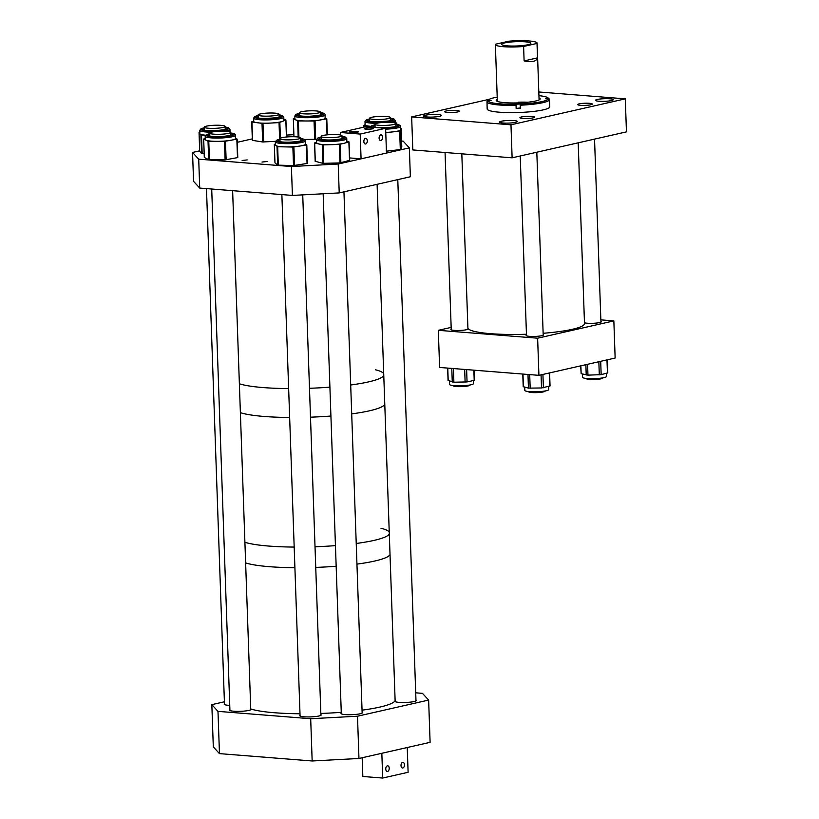 <?xml version="1.0" encoding="UTF-8"?>
<svg xmlns="http://www.w3.org/2000/svg" width="819" height="819" viewBox="0 0 819 819"><rect width="100%" height="100%" fill="white"/><g stroke="black" fill="none" stroke-linecap="round" stroke-linejoin="round"><path stroke-width="1.23" d="M467.915 328.552A8.681 1.28 178 0 1 468.222 328.869A8.681 1.28 178 0 1 463.4 330.19A8.681 1.28 178 0 1 454.258 330.374A8.681 1.28 178 0 1 450.859 329.473A8.681 1.28 178 0 1 451.228 329.084M600.911 321.365A8.681 1.28 178 0 1 601.3 321.734A8.681 1.28 178 0 1 596.478 323.055A8.681 1.28 178 0 1 587.336 323.229A8.681 1.28 178 0 1 584.479 322.758M543.171 334.51A8.681 1.28 178 0 1 543.519 334.848A8.681 1.28 178 0 1 538.697 336.169A8.681 1.28 178 0 1 529.555 336.353A8.681 1.28 178 0 1 526.156 335.452A8.681 1.28 178 0 1 526.484 335.084M615.141 358.036L538.922 375.337L439.608 367.455L438.319 330.313L537.633 338.196L613.851 320.894L615.141 358.036M538.922 375.337L537.633 338.196M600.859 319.86L613.851 320.894M451.167 327.395L438.319 330.313M427.18 116.984A8.866 1.31 -2 0 0 436.517 116.8A8.866 1.31 -2 0 0 441.441 115.448A8.866 1.31 -2 0 0 437.97 114.537A8.866 1.31 -2 0 0 428.634 114.721A8.866 1.31 -2 0 0 423.71 116.073A8.866 1.31 -2 0 0 427.18 116.984M598.986 101.239A8.866 1.31 -2 0 0 608.322 101.054A8.866 1.31 -2 0 0 613.247 99.703A8.866 1.31 -2 0 0 609.776 98.792A8.866 1.31 -2 0 0 600.44 98.976A8.866 1.31 -2 0 0 595.515 100.317A8.866 1.31 -2 0 0 598.986 101.239M580.528 105.334A7.32 1.085 -2 0 0 588.226 105.18A7.32 1.085 -2 0 0 592.28 104.064A7.32 1.085 -2 0 0 589.424 103.307A7.32 1.085 -2 0 0 581.725 103.46A7.32 1.085 -2 0 0 577.661 104.576A7.32 1.085 -2 0 0 580.528 105.334M447.532 112.469A7.32 1.085 -2 0 0 455.231 112.316A7.32 1.085 -2 0 0 459.295 111.2A7.32 1.085 -2 0 0 456.439 110.442A7.32 1.085 -2 0 0 448.73 110.596A7.32 1.085 -2 0 0 444.676 111.712A7.32 1.085 -2 0 0 447.532 112.469M522.788 118.438A7.32 1.085 -2 0 0 530.487 118.284A7.32 1.085 -2 0 0 534.551 117.168A7.32 1.085 -2 0 0 531.695 116.421A7.32 1.085 -2 0 0 523.986 116.574A7.32 1.085 -2 0 0 519.932 117.68A7.32 1.085 -2 0 0 522.788 118.438M503.05 123.014A8.866 1.31 -2 0 0 512.387 122.83A8.866 1.31 -2 0 0 517.311 121.478A8.866 1.31 -2 0 0 513.851 120.567A8.866 1.31 -2 0 0 504.514 120.751A8.866 1.31 -2 0 0 499.59 122.092A8.866 1.31 -2 0 0 503.05 123.014M538.81 91.984L625.296 98.853L510.974 124.805L411.66 116.922L489.271 99.304M510.974 124.805L512.121 157.821L626.453 131.869L625.296 98.853M512.121 157.821L412.807 149.938L411.66 116.922M283.876 119.615L285.903 119.973L282.842 121.253A15.1 2.232 178 0 1 271.007 123.045A15.1 2.232 178 0 1 256.982 122.696A15.1 2.232 178 0 1 253.88 121.744A15.1 2.232 178 0 1 253.716 121.437L253.603 118.171A15.1 2.232 178 0 0 253.767 118.479A15.1 2.232 178 0 0 269.84 119.83A15.1 2.232 178 0 0 283.783 117.117L283.896 120.383A15.1 2.232 178 0 1 282.842 121.253L279.033 122.594L262.981 123.495L251.945 121.929L253.706 121.007M279.709 117.004A11.333 1.679 -2 0 0 279.095 116.748M258.261 117.475A11.333 1.679 -2 0 0 257.668 117.772M275.44 141.339L262.664 141.974L252.365 140.346L251.802 121.898M299.437 113.35L296.099 114.322L294.85 115.96A15.1 2.232 178 0 0 299.314 117.383A15.1 2.232 178 0 0 315.776 117.291A15.1 2.232 178 0 0 325.02 114.906L325.143 118.171A15.1 2.232 178 0 1 320.761 119.902A15.1 2.232 178 0 1 306.204 120.987A15.1 2.232 178 0 1 299.426 120.649A15.1 2.232 178 0 1 295.495 119.779L293.325 118.653L294.932 118.294M325.133 117.875L326.474 118.857L314.046 121.028L297.901 120.925L295.495 119.779A15.1 2.232 178 0 1 294.963 119.226L294.85 115.96M299.498 115.264A11.333 1.679 -2 0 0 298.904 115.561M320.946 114.793A11.333 1.679 -2 0 0 320.331 114.537M316.625 139.281L304.586 139.486M363.994 127.119L363.943 125.614L370.884 126.351A15.1 2.232 178 0 1 369.819 126.239A15.1 2.232 178 0 1 365.735 125.399A15.1 2.232 178 0 1 365.12 124.795L364.998 121.529A15.1 2.232 178 0 0 365.622 122.133A15.1 2.232 178 0 0 376.76 123.3M395.26 122.789L396.795 123.014L395.833 123.669M391.103 120.362A11.333 1.679 -2 0 0 390.95 120.28A11.333 1.679 -2 0 0 390.489 120.106M369.656 120.833A11.333 1.679 -2 0 0 369.062 121.13M363.943 125.614L365.11 124.529M396.529 126.28A11.333 1.679 -2 0 0 395.915 126.024M375.082 126.75A11.333 1.679 -2 0 0 374.488 127.047M400.675 128.46L400.245 131.009L385.769 132.668M382.156 128.03A14.056 2.078 -2 0 0 384.695 127.999A14.056 2.078 -2 0 0 398.167 126.351A14.056 2.078 -2 0 0 395.853 124.14L400.276 125.542L400.716 129.658A15.1 2.232 178 0 1 400.696 129.791A15.1 2.232 178 0 1 392.434 131.941A15.1 2.232 178 0 1 385.759 132.412M401.801 147.092L401.156 128.573L401.801 147.092L400.89 149.519L386.414 151.177M539.015 97.881A22 3.256 178 0 1 540.171 98.864A22 3.256 178 0 1 518.12 102.887A22 3.256 178 0 1 496.212 100.399A22 3.256 178 0 1 497.287 99.334M496.498 100.901A22 3.256 178 0 1 497.328 100.358M487.991 100.962L486.988 102.017L487.1 105.119A31.317 4.627 178 0 1 487.039 104.852L487.182 108.978A31.317 4.627 -2 0 0 518.376 112.52A31.317 4.627 -2 0 0 549.774 106.798L549.631 102.662A31.317 4.627 178 0 1 549.559 103.02L549.447 99.918L548.372 98.925A30.283 4.474 178 0 1 520.178 104.033L516.011 104.177A30.283 4.474 178 0 1 487.991 100.962L491.062 100.542L488.001 100.338A30.283 4.474 178 0 1 488.247 100.01A30.283 4.474 178 0 1 497.215 97.123M548.392 98.311L549.457 99.294A31.317 4.627 -2 0 0 549.15 98.884L548.085 97.922A30.283 4.474 178 0 1 548.392 98.311L545.311 98.72L548.372 98.925M549.457 99.294L549.569 102.395A31.317 4.627 178 0 1 549.631 102.662M520.311 107.975L516.144 108.456A31.317 4.627 178 0 0 518.232 108.395A31.317 4.627 178 0 0 520.321 108.313L520.208 105.211A31.317 4.627 -2 0 0 549.447 99.918M518.458 102.201A20.874 3.081 178 0 1 527.886 102.221M539.056 98.904A22 3.256 178 0 1 539.916 99.386M538.943 95.659A30.283 4.474 178 0 1 548.085 97.922M488.247 100.01L487.254 101.044A31.317 4.627 -2 0 0 487.008 101.402L488.001 100.338M486.988 102.017A31.317 4.627 -2 0 0 516.042 105.354L516.011 104.177M520.178 104.033L520.208 105.211M487.029 101.986L487.008 101.402M516.144 108.456L516.042 105.354M507.35 45.854A14.619 2.16 -2 0 0 522.737 45.547A14.619 2.16 -2 0 0 530.845 43.325A14.619 2.16 -2 0 0 525.133 41.81A14.619 2.16 -2 0 0 509.746 42.117A14.619 2.16 -2 0 0 501.637 44.339A14.619 2.16 -2 0 0 507.35 45.854M495.475 44.236A20.874 3.081 -2 0 0 495.372 44.564A20.874 3.081 -2 0 0 503.542 46.714A20.874 3.081 -2 0 0 523.607 46.468L524.109 60.913C531.941 62.52 536.404 61.507 537.51 57.873L537.008 43.427A20.874 3.081 -2 0 0 537.11 43.1A20.874 3.081 -2 0 0 528.941 40.95A20.874 3.081 -2 0 0 508.875 41.196L495.475 44.236M537.008 43.427L523.607 46.468M537.51 57.873L524.109 60.913M239.373 383.773A75.164 11.108 -2 0 0 263.145 387.571A75.164 11.108 -2 0 0 288.646 388.585A75.164 11.108 -2 0 1 240.417 384.101A75.164 11.108 -2 0 1 239.373 383.773M240.376 412.663A75.164 11.108 -2 0 0 264.148 416.462A75.164 11.108 -2 0 0 289.65 417.475A75.164 11.108 -2 0 1 240.376 412.663M309.49 388.288A75.164 11.108 -2 0 0 329.903 387.141A75.164 11.108 -2 0 1 309.49 388.288M350.686 384.991A75.164 11.108 -2 0 0 383.773 375.481A75.164 11.108 -2 0 1 350.686 384.991M383.702 373.669A75.164 11.108 -2 0 0 375.46 369.768M310.493 417.178A75.164 11.108 -2 0 0 330.917 416.032A75.164 11.108 -2 0 1 310.493 417.178M351.699 413.882A75.164 11.108 -2 0 0 384.776 404.371A75.164 11.108 -2 0 1 351.699 413.882M244.901 542.26A75.164 11.108 -2 0 0 268.673 546.048A75.164 11.108 -2 0 0 294.175 547.072A75.164 11.108 -2 0 1 244.901 542.26M245.628 562.899A75.164 11.108 -2 0 0 269.4 566.687A75.164 11.108 -2 0 0 294.901 567.7A75.164 11.108 -2 0 1 245.628 562.899M315.028 546.764A75.164 11.108 -2 0 0 335.442 545.628A75.164 11.108 -2 0 1 315.028 546.764M356.224 543.478A75.164 11.108 -2 0 0 389.301 533.968A75.164 11.108 -2 0 1 356.224 543.478M389.24 532.145A75.164 11.108 -2 0 0 380.999 528.255M315.745 567.403A75.164 11.108 -2 0 0 336.159 566.257A75.164 11.108 -2 0 1 315.745 567.403M356.941 564.117A75.164 11.108 -2 0 0 390.028 554.596A75.164 11.108 -2 0 1 356.941 564.117M341.288 713.114A10.698 1.577 -2 0 0 341.032 713.482A10.698 1.577 -2 0 0 345.208 714.588A10.698 1.577 -2 0 0 356.47 714.363A10.698 1.577 -2 0 0 362.407 712.735A10.698 1.577 -2 0 0 362.121 712.387M300.051 715.325A10.698 1.577 -2 0 0 299.795 715.693A10.698 1.577 -2 0 0 303.972 716.799A10.698 1.577 -2 0 0 315.233 716.574A10.698 1.577 -2 0 0 321.171 714.946A10.698 1.577 -2 0 0 320.884 714.598M395.137 700.89A10.698 1.577 -2 0 0 394.871 701.259A10.698 1.577 -2 0 0 399.048 702.364A10.698 1.577 -2 0 0 410.319 702.139A10.698 1.577 -2 0 0 416.257 700.511A10.698 1.577 -2 0 0 415.96 700.163M229.893 709.756A10.698 1.577 -2 0 0 229.637 710.124A10.698 1.577 -2 0 0 233.814 711.23A10.698 1.577 -2 0 0 245.076 711.005A10.698 1.577 -2 0 0 251.013 709.377A10.698 1.577 -2 0 0 250.727 709.029M224.467 703.838A10.698 1.577 -2 0 0 224.211 704.207A10.698 1.577 -2 0 0 228.388 705.302A10.698 1.577 -2 0 0 229.74 705.394M312.162 760.984L310.688 718.724L217.987 711.363L219.461 753.623L312.162 760.984L358.968 758.476L430.108 742.331L428.634 700.071L357.493 716.216L358.968 758.476M310.688 718.724L357.493 716.216M415.704 692.813L422.471 693.355L428.634 700.071M217.987 711.363L211.834 704.647L213.309 746.908L219.461 753.623M211.834 704.647L224.396 701.791M262.008 162.049L267.045 161.507L262.008 162.049M242.148 160.473L247.174 159.93L242.148 160.473M401.586 141.032L403.183 141.155L409.346 147.87L338.206 164.025L339.22 192.915L410.36 176.761L409.346 147.87M199.682 150.829L192.547 152.457L193.56 181.347L199.713 188.063L292.414 195.424L291.4 166.533L338.206 164.025M292.414 195.424L339.22 192.915M199.713 188.063L198.71 159.173L291.4 166.533M192.547 152.457L198.71 159.173M252.313 138.882L237.254 142.301M293.878 134.685L286.425 135.084M305.63 143.909L306.787 144.902L300.153 146.007A15.1 2.232 178 0 1 285.268 146.888A15.1 2.232 178 0 1 278.91 146.437A15.1 2.232 178 0 1 275.665 145.495A15.1 2.232 178 0 1 275.46 145.147L275.348 141.882A15.1 2.232 178 0 0 278.798 143.171A15.1 2.232 178 0 0 295.577 143.284A15.1 2.232 178 0 0 305.528 140.827L305.641 144.093A15.1 2.232 178 0 1 300.153 146.007L292.864 147.051L277.672 146.734L274.324 144.359L275.43 144.083M301.443 140.714A11.333 1.679 -2 0 0 300.839 140.458M280.006 141.185A11.333 1.679 -2 0 0 279.412 141.482M307.432 163.411L306.787 144.902L307.432 163.411L293.519 165.561L277.661 165.141L274.959 162.838L274.314 144.328L274.979 162.868M230.61 132.995A14.056 2.078 -2 0 1 229.996 135.913A14.056 2.078 -2 0 1 210.401 136.568A14.056 2.078 -2 0 1 209.777 133.722L206.429 134.685L205.19 136.312A15.1 2.232 178 0 0 209.705 137.735A15.1 2.232 178 0 0 226.157 137.643A15.1 2.232 178 0 0 235.37 135.258L235.483 138.524A15.1 2.232 178 0 1 231.163 140.244A15.1 2.232 178 0 1 216.625 141.339A15.1 2.232 178 0 1 209.818 141.001A15.1 2.232 178 0 1 205.856 140.141L203.644 139.015L205.272 138.657M237.111 139.117L237.786 157.576L225.123 159.879L208.947 159.787L204.33 157.483M235.473 138.216L236.845 139.189L224.467 141.37L208.302 141.278L205.856 140.141A15.1 2.232 178 0 1 205.303 139.578L205.19 136.312M209.848 135.616A11.333 1.679 -2 0 0 209.255 135.903M231.296 135.135A11.333 1.679 -2 0 0 230.682 134.889M346.857 141.329L349.037 141.912L344.564 143.161A15.1 2.232 178 0 1 331.214 144.656A15.1 2.232 178 0 1 323.751 144.574A15.1 2.232 178 0 1 318.448 143.909A15.1 2.232 178 0 1 316.697 142.936L316.584 139.67A15.1 2.232 178 0 0 323.638 141.308A15.1 2.232 178 0 0 339.005 140.848A15.1 2.232 178 0 0 346.765 138.616L346.877 141.882A15.1 2.232 178 0 1 344.564 143.161L339.322 144.431L323.116 144.891L314.66 142.977L316.677 142.281M342.69 138.493A11.333 1.679 -2 0 0 342.076 138.247M321.243 138.974A11.333 1.679 -2 0 0 320.649 139.271M349.57 160.35L339.967 162.93L322.881 163.339L315.305 161.333M205.661 135.207A15.1 2.232 178 0 1 199.979 133.896A15.1 2.232 178 0 1 199.877 133.661L199.764 130.395A15.1 2.232 178 0 0 211.527 132.156M225.87 129.218A11.333 1.679 -2 0 0 225.256 128.972M204.422 129.699A11.333 1.679 -2 0 0 203.829 129.986M205.589 135.278L200.901 135.053L199.048 132.719L199.836 132.524M204.166 153.726L201.546 153.562L199.693 151.228L199.048 132.719L199.703 151.239M380.917 140.51A2.836 1.72 -85.5 0 1 380.6 140.54A2.836 1.72 -85.5 0 1 379.095 137.838A2.836 1.72 -85.5 0 1 380.722 134.9A2.836 1.72 -85.5 0 1 381.05 134.879A2.836 1.72 -85.5 0 1 382.555 137.582A2.836 1.72 -85.5 0 1 380.917 140.51M365.673 143.97A2.836 1.72 -85.5 0 1 365.356 144.001A2.836 1.72 -85.5 0 1 363.851 141.298A2.836 1.72 -85.5 0 1 365.479 138.36A2.836 1.72 -85.5 0 1 365.806 138.339A2.836 1.72 -85.5 0 1 367.311 141.042A2.836 1.72 -85.5 0 1 365.673 143.97M366.154 129.167A4.597 0.676 -2 0 0 370.987 129.074A4.597 0.676 -2 0 0 373.536 128.378A4.597 0.676 -2 0 0 371.744 127.897A4.597 0.676 -2 0 0 366.912 127.999A4.597 0.676 -2 0 0 364.363 128.696A4.597 0.676 -2 0 0 366.154 129.167M350.911 132.627A4.597 0.676 -2 0 0 355.743 132.535A4.597 0.676 -2 0 0 358.292 131.839A4.597 0.676 -2 0 0 356.5 131.357A4.597 0.676 -2 0 0 351.668 131.46A4.597 0.676 -2 0 0 349.119 132.156A4.597 0.676 -2 0 0 350.911 132.627M340.346 132.494L360.206 134.07L385.616 128.296L365.755 126.72L340.346 132.494L340.438 134.971M349.6 157.924L361.077 158.835L360.206 134.07M361.077 158.835L386.476 153.061L385.616 128.296M387.397 765.837A2.836 1.72 -85.5 0 1 387.715 765.816A2.836 1.72 -85.5 0 1 389.22 768.519A2.836 1.72 -85.5 0 1 387.592 771.447A2.836 1.72 -85.5 0 1 387.264 771.478A2.836 1.72 -85.5 0 1 385.759 768.775A2.836 1.72 -85.5 0 1 387.397 765.837M402.641 762.376A2.836 1.72 -85.5 0 1 402.958 762.356A2.836 1.72 -85.5 0 1 404.463 765.059A2.836 1.72 -85.5 0 1 402.835 767.987A2.836 1.72 -85.5 0 1 402.508 768.017A2.836 1.72 -85.5 0 1 401.003 765.315A2.836 1.72 -85.5 0 1 402.641 762.376M382.698 778.05L381.838 753.285L407.238 747.522L408.108 772.286L382.698 778.05L362.837 776.473L362.182 757.749M250.727 708.947A75.164 11.108 -2 0 0 300 713.759M320.843 713.451A75.164 11.108 -2 0 0 341.267 712.315M362.049 710.165A75.164 11.108 -2 0 0 395.127 700.654M543.13 333.292A58.456 8.64 -2 0 0 578.736 327.549A58.456 8.64 -2 0 0 584.5 323.566L578.194 142.823M467.915 328.399A58.456 8.64 -2 0 0 526.453 334.234M528.46 391.554L528.46 391.666A8.354 1.239 -2 0 0 531.726 392.526A8.354 1.239 -2 0 0 540.52 392.352A8.354 1.239 -2 0 0 545.147 391.083L545.147 390.97M586.189 378.439L586.199 378.552A8.354 1.239 -2 0 0 587.776 379.217A8.354 1.239 -2 0 0 597.123 379.351A8.354 1.239 -2 0 0 602.886 377.968L602.886 377.856M453.204 385.575L453.204 385.688A8.354 1.239 -2 0 0 456.47 386.548A8.354 1.239 -2 0 0 465.264 386.373A8.354 1.239 -2 0 0 469.891 385.104L469.891 384.991M512.51 373.239A8.354 1.239 -2 0 0 516.318 373.546M259.797 114.056A10.422 1.536 -2 0 0 258.169 114.947A10.422 1.536 -2 0 0 265.704 116.165A10.422 1.536 -2 0 0 277.385 115.11A10.422 1.536 -2 0 0 279.003 114.22A10.422 1.536 -2 0 0 271.468 113.002A10.422 1.536 -2 0 0 259.797 114.056M210.166 128.348A10.422 1.536 -2 0 0 225.164 126.443A10.422 1.536 -2 0 0 219.328 125.266A10.422 1.536 -2 0 0 204.33 127.17A10.422 1.536 -2 0 0 210.166 128.348M226.515 131.286A10.422 1.536 -2 0 0 215.54 131.501A10.422 1.536 -2 0 0 209.756 133.088A10.422 1.536 -2 0 0 213.831 134.162A10.422 1.536 -2 0 0 224.805 133.947A10.422 1.536 -2 0 0 230.589 132.361A10.422 1.536 -2 0 0 226.515 131.286M318.908 111.312A10.422 1.536 -2 0 0 307.166 110.975A10.422 1.536 -2 0 0 299.416 112.735A10.422 1.536 -2 0 0 300.747 113.442A10.422 1.536 -2 0 0 312.489 113.769A10.422 1.536 -2 0 0 320.239 112.008A10.422 1.536 -2 0 0 318.908 111.312M386.322 116.503A10.422 1.536 -2 0 0 375.358 116.718A10.422 1.536 -2 0 0 369.574 118.305A10.422 1.536 -2 0 0 373.648 119.379A10.422 1.536 -2 0 0 384.613 119.165A10.422 1.536 -2 0 0 390.397 117.578A10.422 1.536 -2 0 0 386.322 116.503M391.748 122.42A10.422 1.536 -2 0 0 380.784 122.635A10.422 1.536 -2 0 0 375 124.222A10.422 1.536 -2 0 0 379.074 125.297A10.422 1.536 -2 0 0 390.039 125.082A10.422 1.536 -2 0 0 395.823 123.495A10.422 1.536 -2 0 0 391.748 122.42M339.199 134.777A10.422 1.536 -2 0 0 327.733 134.777A10.422 1.536 -2 0 0 321.15 136.445A10.422 1.536 -2 0 0 323.935 137.397A10.422 1.536 -2 0 0 335.401 137.387A10.422 1.536 -2 0 0 341.984 135.719A10.422 1.536 -2 0 0 339.199 134.777M299.959 137.377A10.422 1.536 -2 0 0 288.278 136.855A10.422 1.536 -2 0 0 279.914 138.657A10.422 1.536 -2 0 0 280.702 139.21A10.422 1.536 -2 0 0 292.383 139.732A10.422 1.536 -2 0 0 300.747 137.93A10.422 1.536 -2 0 0 299.959 137.377M448.095 380.487L453.89 382.217L467.055 381.92L474.211 380.364L474.334 370.208M473.321 380.559L473.423 383.609A11.937 1.761 178 0 1 473.28 383.906A11.937 1.761 178 0 1 460.595 385.821A11.937 1.761 178 0 1 449.58 384.449L449.457 381.081M522.768 374.058L523.208 386.67L528.45 388.134L541.523 387.971L550.051 385.964L549.6 372.921M548.576 386.445L548.679 389.588A11.937 1.761 178 0 1 548.658 389.711A11.937 1.761 178 0 1 536.394 391.779A11.937 1.761 178 0 1 524.836 390.417L524.713 387.141M580.671 365.868L581.152 373.699L587.96 375.143L601.166 374.652L607.79 372.85L607.34 359.807M606.306 373.331L606.418 376.474A11.937 1.761 178 0 1 606.398 376.597A11.937 1.761 178 0 1 594.154 378.665A11.937 1.761 178 0 1 582.565 377.313L582.452 374.037M279.822 116.953A11.333 1.679 -2 0 0 279.084 116.626M258.261 117.352A11.333 1.679 -2 0 0 257.545 117.731M279.044 115.264A12.377 1.833 178 0 1 280.897 115.929A12.377 1.833 178 0 1 270.465 118.366A12.377 1.833 178 0 1 256.419 117.301A12.377 1.833 178 0 1 258.21 115.991M253.603 118.171L254.863 116.533L258.2 115.561A14.056 2.078 -2 0 0 254.76 117.393A14.056 2.078 -2 0 0 270.7 118.601A14.056 2.078 -2 0 0 282.555 115.837A14.056 2.078 -2 0 0 279.023 114.855M286.425 136.998L285.831 120.035M279.617 139.332L279.033 122.594M280.395 138.176L279.842 122.471M263.626 141.994L262.981 123.495M262.664 141.974L262.008 123.464M252.59 140.438L251.945 121.929M321.058 114.742A11.333 1.679 -2 0 0 320.331 114.414M320.28 113.053A12.377 1.833 178 0 1 317.7 115.561A12.377 1.833 178 0 1 301.187 116.001A12.377 1.833 178 0 1 299.447 113.78M299.437 113.37A14.056 2.078 -2 0 0 300.01 116.216A14.056 2.078 -2 0 0 319.625 115.571A14.056 2.078 -2 0 0 320.27 112.643M298.188 137.019L297.625 120.864M299.498 115.141A11.333 1.679 -2 0 0 298.792 115.52M293.325 118.653L293.949 136.722L293.356 118.694M327.303 134.818L326.74 118.775M327.037 134.848L326.474 118.857M315.704 139.455L315.059 120.946M314.701 139.527L314.046 121.028M298.925 137.131L298.362 120.946M391.216 120.311A11.333 1.679 -2 0 0 390.95 120.158A11.333 1.679 -2 0 0 390.489 119.983M369.656 120.71A11.333 1.679 -2 0 0 368.949 121.089M390.438 118.622A12.377 1.833 178 0 1 391.912 119.052A12.377 1.833 178 0 1 383.579 121.611A12.377 1.833 178 0 1 368.202 120.905A12.377 1.833 178 0 1 369.604 119.349M369.594 118.95A14.056 2.078 -2 0 0 366.595 121.028A14.056 2.078 -2 0 0 384.05 121.836A14.056 2.078 -2 0 0 393.519 118.919A14.056 2.078 -2 0 0 390.428 118.223M396.816 124.242L396.765 123.055M363.616 125.522L363.667 127.191L363.646 125.553M390.417 118.192L394 119.011L395.178 120.485A15.1 2.232 178 0 1 390.151 122.328M375.082 126.628A11.333 1.679 -2 0 0 374.375 127.006M395.864 124.539A12.377 1.833 178 0 1 396.181 126.443A12.377 1.833 178 0 1 384.787 127.744A12.377 1.833 178 0 1 375.03 125.266M370.464 127.099L371.672 125.819L375.02 124.836A14.056 2.078 -2 0 0 373.157 127.314M396.642 126.228A11.333 1.679 -2 0 0 395.915 125.901M400.89 149.519L400.245 131.009M400.317 149.662L399.672 131.153M400.604 126.402A15.1 2.232 178 0 1 385.647 129.156M489.004 100.921L488.984 100.307M516.154 108.159L516.011 104.033M547.409 98.341L547.43 98.956M279.996 141.063A11.333 1.679 -2 0 0 279.289 141.441M300.788 138.974A12.377 1.833 178 0 1 297.707 141.554A12.377 1.833 178 0 1 280.856 141.82A12.377 1.833 178 0 1 279.955 139.701M275.348 141.882L276.597 140.244L279.934 139.271A14.056 2.078 -2 0 0 279.566 142.015A14.056 2.078 -2 0 0 299.344 141.626A14.056 2.078 -2 0 0 301.238 138.636A14.056 2.078 -2 0 0 300.768 138.565L301.423 138.636C304.535 139.169 305.907 139.906 305.528 140.827M301.566 140.663A11.333 1.679 -2 0 0 300.829 140.336M307.053 163.544L306.408 145.035M294.543 165.499L293.898 146.99M293.519 165.561L292.864 147.051M278.317 165.233L277.672 146.734M277.661 165.141L277.006 146.632M231.408 135.094A11.333 1.679 -2 0 0 230.671 134.766M230.63 133.405A12.377 1.833 178 0 1 228.071 135.903A12.377 1.833 178 0 1 211.578 136.353A12.377 1.833 178 0 1 209.797 134.132M208.671 159.725L208.026 141.226M209.838 135.493A11.333 1.679 -2 0 0 209.132 135.872M204.33 157.565L203.685 139.056M237.49 157.698L236.845 139.189M226.126 159.797L225.481 141.298M225.123 159.879L224.467 141.37M209.418 159.807L208.773 141.308M321.243 138.851A11.333 1.679 -2 0 0 320.526 139.23M342.025 136.763A12.377 1.833 178 0 1 340.448 139.097A12.377 1.833 178 0 1 325.051 139.885A12.377 1.833 178 0 1 321.191 137.49M321.181 137.08A14.056 2.078 -2 0 0 324.16 140.131A14.056 2.078 -2 0 0 342.424 139.076A14.056 2.078 -2 0 0 342.004 136.353M342.803 138.452A11.333 1.679 -2 0 0 342.066 138.124M349.529 160.504L348.884 141.994M340.888 162.827L340.243 144.318M339.967 162.93L339.322 144.431M323.761 163.39L323.116 144.891M322.881 163.339L322.236 144.84M315.305 161.476L314.66 142.977M204.412 129.576A11.333 1.679 -2 0 0 203.706 129.955M225.205 127.488A12.377 1.833 178 0 1 216.226 130.61A12.377 1.833 178 0 1 204.34 130.17A12.377 1.833 178 0 1 204.371 128.214M204.351 127.805A14.056 2.078 -2 0 0 202.344 130.221A14.056 2.078 -2 0 0 216.421 130.845A14.056 2.078 -2 0 0 227.979 129.115A14.056 2.078 -2 0 0 225.184 127.078M225.983 129.177A11.333 1.679 -2 0 0 225.245 128.849M202.17 153.665L201.525 135.155M201.546 153.562L200.901 135.053M225.184 127.058L228.593 127.795L229.944 129.341A15.1 2.232 178 0 1 224.918 131.194M447.768 368.1L448.208 380.64M452.272 382.074L451.791 368.417M453.89 382.217L453.409 368.55M465.11 382.094L464.67 369.441M467.055 381.92L466.625 369.594M474.211 380.364L473.863 370.168M522.972 374.068L523.423 386.793M528.45 388.134L527.968 374.467M530.18 388.247L529.709 374.611M541.523 387.971L541.062 374.856M543.386 387.766L542.925 374.437M549.703 386.158L549.242 372.993M580.876 365.817L581.152 373.699M586.22 375.03L585.861 364.69M587.96 375.143L587.581 364.291M599.303 374.856L598.843 361.742M601.166 374.652L600.696 361.322M607.442 373.034L606.981 359.889M283.783 117.117L282.422 115.571L279.023 114.834M286.496 136.988L285.903 119.973M252.365 140.346L251.72 121.836M280.026 117.25L280.19 116.759C284.899 117.537 255.682 119.492 257.166 117.567L257.186 117.588M321.263 115.039L321.427 114.547C324.785 114.455 308.732 117.322 301.341 115.991L298.607 115.827M325.02 114.906C325.399 113.708 323.7 112.93 319.942 112.582M327.344 134.818L326.781 118.735M368.765 121.407L368.673 120.987C366.697 122.778 396.263 120.956 391.584 120.127L391.421 120.608M369.594 118.919L366.226 119.912L364.998 121.529M396.836 124.253L396.795 123.014M395.178 120.485L395.27 123.024M374.191 127.324L384.797 127.733C398.515 126.986 396.846 125.747 397.01 126.044L396.846 126.525M497.358 101.382L495.372 44.564M539.086 99.928L537.11 43.1M279.115 141.748L281.05 141.81C287.838 143.356 305.477 140.438 301.935 140.469L301.761 140.96M231.603 135.391L231.777 134.9C235.125 134.797 219.134 137.674 211.732 136.353L208.958 136.179M235.37 135.258C235.759 134.06 234.05 133.282 230.241 132.934M204.3 157.524L203.644 139.015M237.786 157.576L237.141 139.076M320.352 139.537L325.153 139.875C333.302 140.755 346.13 138.042 343.171 138.257L342.997 138.749M321.171 137.06L317.813 138.042L316.584 139.67M349.693 160.411L349.037 141.912M315.182 161.415L314.537 142.905M342.004 136.333L345.423 137.08L346.765 138.616M203.532 130.262L203.327 129.791C203.644 129.463 201.443 130.876 216.216 130.6L226.177 129.474M204.351 127.784L201.003 128.757L199.764 130.395M229.944 129.341L230.037 131.89M520.229 155.979L526.504 335.8M536.814 152.221L543.202 335.206M594.543 139.117L600.931 322.113M445.055 152.498L451.249 329.832M461.814 153.829L467.946 329.207M258.169 114.947L258.282 117.926M279.003 114.22L279.105 117.199M225.164 126.443L225.266 129.422M204.33 127.17L204.433 130.149M206.48 188.595L224.498 704.555M209.756 133.088L209.859 136.067M211.712 189.015L229.924 710.472M230.589 132.361L230.692 135.34M232.627 190.673L250.757 709.735M299.416 112.735L299.519 115.714M320.239 112.008L320.352 114.988M369.574 118.305L369.676 121.284M390.397 117.578L390.509 120.557M375 124.222L375.102 127.201M377.098 184.316L395.157 701.607M395.823 123.495L395.935 126.474M397.788 179.617L415.991 700.88M321.15 136.445L321.263 139.425M323.157 193.775L341.318 713.83M341.984 135.719L342.086 138.698M343.949 191.841L362.152 713.103M279.914 138.657L280.016 141.636M281.869 194.584L300.082 716.041M300.747 137.93L300.849 140.909M302.733 194.871L320.905 715.315M447.635 368.089L448.065 380.538"/></g></svg>
